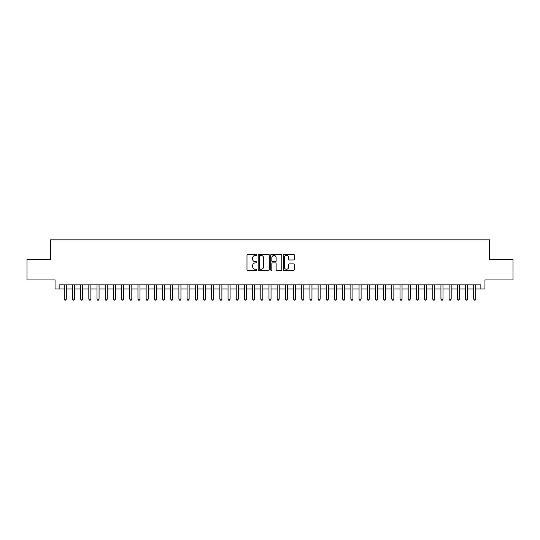 <?xml version="1.0" encoding="UTF-8"?>
<svg xmlns="http://www.w3.org/2000/svg" width="540" height="540" viewBox="0 0 540 540"><rect width="100%" height="100%" fill="white"/><g stroke="black" fill="none" stroke-linecap="round" stroke-linejoin="round"><path stroke-width="0.81" d="M256.898 254.867A0.56 0.56 0 0 0 256.338 254.306L247.793 254.306A0.803 0.803 0 0 0 246.989 255.11L246.989 269.575A0.803 0.803 0 0 0 247.793 270.378L256.338 270.378A0.56 0.56 0 0 0 256.898 269.818A0.56 0.56 0 0 0 256.338 269.257L255.231 269.257A2.572 2.572 0 0 1 252.659 266.686L252.659 265.478A2.572 2.572 0 0 1 255.231 262.906L256.338 262.906A0.56 0.56 0 0 0 256.898 262.346A0.56 0.56 0 0 0 256.338 261.779L255.231 261.779A2.572 2.572 0 0 1 252.659 259.207L252.659 258.005A2.572 2.572 0 0 1 255.231 255.434L256.338 255.434A0.56 0.56 0 0 0 256.898 254.867M293.49 259.969A0.803 0.803 0 0 0 294.293 259.166L294.293 255.11A0.803 0.803 0 0 0 293.49 254.306L284.006 254.306A0.803 0.803 0 0 0 283.203 255.11L283.203 269.575A0.803 0.803 0 0 0 284.006 270.378L293.49 270.378A0.803 0.803 0 0 0 294.293 269.575L294.293 264.674A0.803 0.803 0 0 0 293.49 263.871L289.433 263.871A0.803 0.803 0 0 0 288.63 264.674L288.63 267.104A2.153 2.153 0 0 1 286.477 269.257A2.153 2.153 0 0 1 284.33 267.104L284.33 257.58A2.153 2.153 0 0 1 286.477 255.434A2.153 2.153 0 0 1 288.63 257.58L288.63 259.166A0.803 0.803 0 0 0 289.433 259.969L293.49 259.969M59.144 288.954L59.144 284.863L480.857 284.863L480.857 288.954L484.954 288.954L484.954 279.95L513 279.95L513 259.477L489.456 259.477L489.456 239.828L50.544 239.828L50.544 259.477L27 259.477L27 279.95L55.046 279.95L55.046 288.954L64.26 288.954M269.298 255.11A0.803 0.803 0 0 0 268.495 254.306L259.011 254.306A0.803 0.803 0 0 0 258.208 255.11L258.208 269.575A0.803 0.803 0 0 0 259.011 270.378L268.495 270.378A0.803 0.803 0 0 0 269.298 269.575L269.298 255.11M271.505 254.306L280.989 254.306A0.803 0.803 0 0 1 281.792 255.11L281.792 269.575A0.803 0.803 0 0 1 280.989 270.378L276.932 270.378A0.803 0.803 0 0 1 276.129 269.575L276.129 263.709A0.803 0.803 0 0 0 275.326 262.906L272.632 262.906A0.803 0.803 0 0 0 271.829 263.709L271.829 269.818A0.56 0.56 0 0 1 271.269 270.378A0.56 0.56 0 0 1 270.702 269.818L270.702 255.11A0.803 0.803 0 0 1 271.505 254.306M66.305 288.954L72.448 288.954M74.493 288.954L80.636 288.954M82.681 288.954L88.823 288.954M90.875 288.954L97.011 288.954M99.063 288.954L105.206 288.954M107.251 288.954L113.393 288.954M115.439 288.954L121.581 288.954M123.626 288.954L129.769 288.954M131.814 288.954L137.957 288.954M140.002 288.954L146.144 288.954M148.196 288.954L154.332 288.954M156.384 288.954L162.526 288.954M164.572 288.954L170.714 288.954M172.76 288.954L178.902 288.954M180.947 288.954L187.09 288.954M189.135 288.954L195.278 288.954M197.323 288.954L203.465 288.954M205.517 288.954L211.653 288.954M213.705 288.954L219.847 288.954M221.893 288.954L228.035 288.954M230.081 288.954L236.223 288.954M238.268 288.954L244.411 288.954M246.456 288.954L252.599 288.954M254.644 288.954L260.786 288.954M262.838 288.954L268.974 288.954M271.026 288.954L277.162 288.954M279.214 288.954L285.356 288.954M287.401 288.954L293.544 288.954M295.589 288.954L301.732 288.954M303.777 288.954L309.92 288.954M311.965 288.954L318.107 288.954M320.153 288.954L326.295 288.954M328.347 288.954L334.483 288.954M336.535 288.954L342.677 288.954M344.723 288.954L350.865 288.954M352.91 288.954L359.053 288.954M361.098 288.954L367.24 288.954M369.286 288.954L375.428 288.954M377.474 288.954L383.616 288.954M385.668 288.954L391.804 288.954M393.856 288.954L399.998 288.954M402.044 288.954L408.186 288.954M410.231 288.954L416.374 288.954M418.419 288.954L424.562 288.954M426.607 288.954L432.749 288.954M434.795 288.954L440.937 288.954M442.989 288.954L449.125 288.954M451.177 288.954L457.319 288.954M459.365 288.954L465.507 288.954M467.552 288.954L473.695 288.954M475.74 288.954L480.857 288.954M259.895 255.434A0.56 0.56 0 0 0 259.328 255.994L259.328 268.691A0.56 0.56 0 0 0 259.895 269.257L261.056 269.257A2.572 2.572 0 0 0 263.628 266.686L263.628 258.005A2.572 2.572 0 0 0 261.056 255.434L259.895 255.434M276.129 257.621A2.153 2.153 0 0 0 273.976 255.474A2.153 2.153 0 0 0 271.829 257.621L271.829 260.975A0.803 0.803 0 0 0 272.632 261.779L275.326 261.779A0.803 0.803 0 0 0 276.129 260.975L276.129 257.621M66.305 284.863L66.305 299.113L64.26 299.113L64.26 284.863M66.305 299.113L65.691 300.173L64.874 300.173L64.26 299.113M74.493 284.863L74.493 299.113L72.448 299.113L72.448 284.863M74.493 299.113L73.879 300.173L73.062 300.173L72.448 299.113M82.681 284.863L82.681 299.113L80.636 299.113L80.636 284.863M82.681 299.113L82.067 300.173L81.25 300.173L80.636 299.113M90.875 284.863L90.875 299.113L88.823 299.113L88.823 284.863M90.875 299.113L90.261 300.173L89.438 300.173L88.823 299.113M99.063 284.863L99.063 299.113L97.011 299.113L97.011 284.863M99.063 299.113L98.449 300.173L97.625 300.173L97.011 299.113M107.251 284.863L107.251 299.113L105.206 299.113L105.206 284.863M107.251 299.113L106.636 300.173L105.813 300.173L105.206 299.113M115.439 284.863L115.439 299.113L113.393 299.113L113.393 284.863M115.439 299.113L114.824 300.173L114.008 300.173L113.393 299.113M123.626 284.863L123.626 299.113L121.581 299.113L121.581 284.863M123.626 299.113L123.012 300.173L122.195 300.173L121.581 299.113M131.814 284.863L131.814 299.113L129.769 299.113L129.769 284.863M131.814 299.113L131.2 300.173L130.383 300.173L129.769 299.113M140.002 284.863L140.002 299.113L137.957 299.113L137.957 284.863M140.002 299.113L139.388 300.173L138.571 300.173L137.957 299.113M148.196 284.863L148.196 299.113L146.144 299.113L146.144 284.863M148.196 299.113L147.582 300.173L146.758 300.173L146.144 299.113M156.384 284.863L156.384 299.113L154.332 299.113L154.332 284.863M156.384 299.113L155.77 300.173L154.946 300.173L154.332 299.113M164.572 284.863L164.572 299.113L162.526 299.113L162.526 284.863M164.572 299.113L163.958 300.173L163.134 300.173L162.526 299.113M172.76 284.863L172.76 299.113L170.714 299.113L170.714 284.863M172.76 299.113L172.145 300.173L171.329 300.173L170.714 299.113M180.947 284.863L180.947 299.113L178.902 299.113L178.902 284.863M180.947 299.113L180.333 300.173L179.516 300.173L178.902 299.113M189.135 284.863L189.135 299.113L187.09 299.113L187.09 284.863M189.135 299.113L188.521 300.173L187.704 300.173L187.09 299.113M197.323 284.863L197.323 299.113L195.278 299.113L195.278 284.863M197.323 299.113L196.709 300.173L195.892 300.173L195.278 299.113M205.517 284.863L205.517 299.113L203.465 299.113L203.465 284.863M205.517 299.113L204.903 300.173L204.079 300.173L203.465 299.113M213.705 284.863L213.705 299.113L211.653 299.113L211.653 284.863M213.705 299.113L213.091 300.173L212.267 300.173L211.653 299.113M221.893 284.863L221.893 299.113L219.847 299.113L219.847 284.863M221.893 299.113L221.279 300.173L220.455 300.173L219.847 299.113M230.081 284.863L230.081 299.113L228.035 299.113L228.035 284.863M230.081 299.113L229.466 300.173L228.65 300.173L228.035 299.113M238.268 284.863L238.268 299.113L236.223 299.113L236.223 284.863M238.268 299.113L237.654 300.173L236.837 300.173L236.223 299.113M246.456 284.863L246.456 299.113L244.411 299.113L244.411 284.863M246.456 299.113L245.842 300.173L245.025 300.173L244.411 299.113M254.644 284.863L254.644 299.113L252.599 299.113L252.599 284.863M254.644 299.113L254.03 300.173L253.213 300.173L252.599 299.113M262.838 284.863L262.838 299.113L260.786 299.113L260.786 284.863M262.838 299.113L262.224 300.173L261.401 300.173L260.786 299.113M271.026 284.863L271.026 299.113L268.974 299.113L268.974 284.863M271.026 299.113L270.412 300.173L269.588 300.173L268.974 299.113M279.214 284.863L279.214 299.113L277.162 299.113L277.162 284.863M279.214 299.113L278.6 300.173L277.776 300.173L277.162 299.113M287.401 284.863L287.401 299.113L285.356 299.113L285.356 284.863M287.401 299.113L286.787 300.173L285.971 300.173L285.356 299.113M295.589 284.863L295.589 299.113L293.544 299.113L293.544 284.863M295.589 299.113L294.975 300.173L294.158 300.173L293.544 299.113M303.777 284.863L303.777 299.113L301.732 299.113L301.732 284.863M303.777 299.113L303.163 300.173L302.346 300.173L301.732 299.113M311.965 284.863L311.965 299.113L309.92 299.113L309.92 284.863M311.965 299.113L311.351 300.173L310.534 300.173L309.92 299.113M320.153 284.863L320.153 299.113L318.107 299.113L318.107 284.863M320.153 299.113L319.545 300.173L318.722 300.173L318.107 299.113M328.347 284.863L328.347 299.113L326.295 299.113L326.295 284.863M328.347 299.113L327.733 300.173L326.909 300.173L326.295 299.113M336.535 284.863L336.535 299.113L334.483 299.113L334.483 284.863M336.535 299.113L335.921 300.173L335.097 300.173L334.483 299.113M344.723 284.863L344.723 299.113L342.677 299.113L342.677 284.863M344.723 299.113L344.108 300.173L343.291 300.173L342.677 299.113M352.91 284.863L352.91 299.113L350.865 299.113L350.865 284.863M352.91 299.113L352.296 300.173L351.479 300.173L350.865 299.113M361.098 284.863L361.098 299.113L359.053 299.113L359.053 284.863M361.098 299.113L360.484 300.173L359.667 300.173L359.053 299.113M369.286 284.863L369.286 299.113L367.24 299.113L367.24 284.863M369.286 299.113L368.671 300.173L367.855 300.173L367.24 299.113M377.474 284.863L377.474 299.113L375.428 299.113L375.428 284.863M377.474 299.113L376.866 300.173L376.043 300.173L375.428 299.113M385.668 284.863L385.668 299.113L383.616 299.113L383.616 284.863M385.668 299.113L385.054 300.173L384.23 300.173L383.616 299.113M393.856 284.863L393.856 299.113L391.804 299.113L391.804 284.863M393.856 299.113L393.242 300.173L392.418 300.173L391.804 299.113M402.044 284.863L402.044 299.113L399.998 299.113L399.998 284.863M402.044 299.113L401.429 300.173L400.613 300.173L399.998 299.113M410.231 284.863L410.231 299.113L408.186 299.113L408.186 284.863M410.231 299.113L409.617 300.173L408.8 300.173L408.186 299.113M418.419 284.863L418.419 299.113L416.374 299.113L416.374 284.863M418.419 299.113L417.805 300.173L416.988 300.173L416.374 299.113M426.607 284.863L426.607 299.113L424.562 299.113L424.562 284.863M426.607 299.113L425.993 300.173L425.176 300.173L424.562 299.113M434.795 284.863L434.795 299.113L432.749 299.113L432.749 284.863M434.795 299.113L434.187 300.173L433.364 300.173L432.749 299.113M442.989 284.863L442.989 299.113L440.937 299.113L440.937 284.863M442.989 299.113L442.375 300.173L441.551 300.173L440.937 299.113M451.177 284.863L451.177 299.113L449.125 299.113L449.125 284.863M451.177 299.113L450.563 300.173L449.739 300.173L449.125 299.113M459.365 284.863L459.365 299.113L457.319 299.113L457.319 284.863M459.365 299.113L458.75 300.173L457.933 300.173L457.319 299.113M467.552 284.863L467.552 299.113L465.507 299.113L465.507 284.863M467.552 299.113L466.938 300.173L466.121 300.173L465.507 299.113M475.74 284.863L475.74 299.113L473.695 299.113L473.695 284.863M475.74 299.113L475.126 300.173L474.309 300.173L473.695 299.113"/></g></svg>
